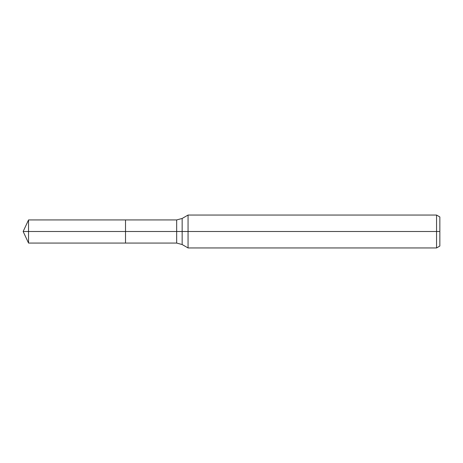 <?xml version="1.0" encoding="UTF-8"?>
<svg xmlns="http://www.w3.org/2000/svg" width="463" height="463" viewBox="0 0 463 463"><rect width="100%" height="100%" fill="white"/><g stroke="black" fill="none" stroke-linecap="round" stroke-linejoin="round"><path stroke-width="0.35" stroke-dasharray="2.31 1.74" d="M125.514 231.5L125.514 243.069L125.514 231.5L23.15 231.5L125.514 231.5L125.514 219.931L125.514 231.5L23.15 231.5M439.85 216.95L439.85 246.05M436.563 215.052L436.563 247.948M188.059 215.052L188.059 247.948M28.544 219.931L28.544 243.069M182.156 218.461L182.156 244.539M176.669 219.931L176.669 243.069"/><path stroke-width="0.69" d="M436.563 247.948L436.563 215.052L439.85 216.95L439.85 246.05L436.563 247.948L188.059 247.948L188.059 215.052L182.156 218.461L182.156 244.539L176.669 243.069L125.514 243.069L125.514 219.931L28.544 219.931L28.544 231.5L23.15 231.5L28.544 243.069L28.544 231.5L125.514 231.5L23.15 231.5L439.85 231.5M28.544 243.069L125.514 243.069L125.514 219.931L176.669 219.931L176.669 243.069M436.563 215.052L188.059 215.052M182.156 244.539L188.059 247.948M182.156 218.461L176.669 219.931M23.15 231.5L28.544 219.931"/></g></svg>
